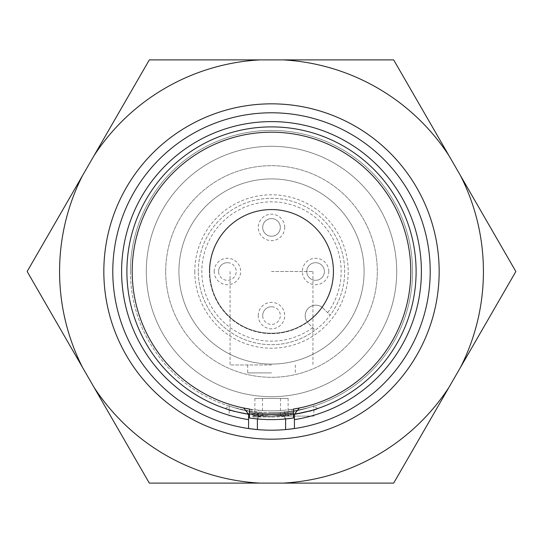 <?xml version="1.0" encoding="UTF-8"?>
<svg xmlns="http://www.w3.org/2000/svg" width="543" height="543" viewBox="0 0 543 543"><rect width="100%" height="100%" fill="white"/><g stroke="black" fill="none" stroke-linecap="round" stroke-linejoin="round"><path stroke-width="0.41" stroke-dasharray="2.71 2.04" d="M149.325 483.114L93.987 387.268A211.926 211.926 0 0 0 259.995 483.114L149.325 483.114L93.987 387.268A211.926 211.926 0 0 0 259.995 483.114L283.005 483.114A211.926 211.926 0 0 0 449.013 387.268L393.675 483.114L283.005 483.114A211.926 211.926 0 0 0 449.013 387.268L460.512 367.346A211.926 211.926 0 0 0 460.512 175.654L515.85 271.5L460.512 367.346A211.926 211.926 0 0 0 460.512 175.654L449.013 155.732A211.926 211.926 0 0 0 283.005 59.886L393.675 59.886L449.013 155.732A211.926 211.926 0 0 0 283.005 59.886L259.995 59.886A211.926 211.926 0 0 0 93.987 155.732L149.325 59.886L259.995 59.886A211.926 211.926 0 0 0 93.987 155.732L82.488 175.654A211.926 211.926 0 0 0 82.488 367.346L27.15 271.5L82.488 175.654A211.926 211.926 0 0 0 82.488 367.346L149.325 483.114L259.995 483.114L149.325 483.114M257.396 429.581A158.712 158.712 0 0 0 285.604 429.581M313.82 416.101L271.5 416.101A144.601 144.601 0 0 0 396.729 199.2A144.601 144.601 0 0 0 146.271 199.2A144.601 144.601 0 0 0 271.5 416.101A144.601 144.601 0 0 0 396.729 199.2A144.601 144.601 0 0 0 146.271 199.2A144.601 144.601 0 0 0 271.5 416.101L313.82 416.101L313.82 405.852C314.981 405.635 293.641 413.793 271.5 413.461C293.77 413.814 314.899 405.614 313.82 405.852L317.594 408.56C314.621 411.18 299.254 413.698 271.5 416.101L294.421 414.275L294.421 428.542A158.712 158.712 0 0 0 404.956 185.597A158.712 158.712 0 0 0 138.044 185.597A158.712 158.712 0 0 0 248.579 428.542L248.579 414.275L271.5 416.101C243.746 413.698 228.379 411.18 225.406 408.56L227.836 409.354M271.5 430.212A158.712 158.712 0 0 1 134.053 192.147A158.712 158.712 0 0 1 408.947 192.147A158.712 158.712 0 0 1 271.5 430.212A158.712 158.712 0 0 0 408.947 192.147A158.712 158.712 0 0 0 134.053 192.147A158.712 158.712 0 0 0 271.5 430.212A158.712 158.712 0 0 1 134.053 192.147A158.712 158.712 0 0 1 408.947 192.147A158.712 158.712 0 0 1 271.5 430.212A158.712 158.712 0 0 0 408.947 192.147A158.712 158.712 0 0 0 134.053 192.147A158.712 158.712 0 0 0 271.5 430.212M271.5 439.172A167.672 167.672 0 0 0 416.705 187.668A167.672 167.672 0 0 0 126.295 187.668A167.672 167.672 0 0 0 271.5 439.172A167.672 167.672 0 0 1 126.295 187.668A167.672 167.672 0 0 1 416.705 187.668A167.672 167.672 0 0 1 271.5 439.172A167.672 167.672 0 0 0 416.705 187.668A167.672 167.672 0 0 0 126.295 187.668A167.672 167.672 0 0 0 271.5 439.172M410.813 271.5A139.313 139.313 0 0 1 201.847 392.148A139.313 139.313 0 0 1 201.847 150.852A139.313 139.313 0 0 1 410.813 271.5M252.047 418.348L258.271 419.04L258.271 410.182A139.313 139.313 0 0 0 284.729 410.182L284.729 419.04A148.13 148.13 0 0 1 258.271 419.04M258.271 410.182L249.766 409.103A139.313 139.313 0 0 1 154.653 195.643A139.313 139.313 0 0 1 388.347 195.643A139.313 139.313 0 0 1 293.234 409.103L293.546 417.981L293.546 409.055L284.729 410.182M249.454 409.055L249.454 417.981M93.987 387.268A211.926 211.926 0 0 0 259.995 483.114L283.005 483.114A211.926 211.926 0 0 0 449.013 387.268L460.512 367.346A211.926 211.926 0 0 0 460.512 175.654L449.013 155.732A211.926 211.926 0 0 0 283.005 59.886L259.995 59.886A211.926 211.926 0 0 0 93.987 155.732L82.488 175.654A211.926 211.926 0 0 0 82.488 367.346L27.15 271.5L82.488 175.654L27.15 271.5L82.488 367.346M93.987 155.732L82.488 175.654M283.005 59.886L259.995 59.886M460.512 175.654L449.013 155.732M449.013 387.268L460.512 367.346M259.995 483.114L283.005 483.114M294.428 414.105L295.338 412.985M293.546 414.431L285.604 416.372A145.558 145.558 0 0 1 257.396 416.372L249.454 414.452M271.5 413.461C249.298 413.786 228.019 405.635 229.18 405.852C228.06 405.607 249.291 413.814 271.5 413.461M271.5 412.578A141.078 141.078 0 0 1 149.325 200.964A141.078 141.078 0 0 1 393.675 200.964A141.078 141.078 0 0 1 271.5 412.578M249.766 409.103L257.735 412.863A142.028 142.028 0 0 0 285.265 412.863L293.234 409.103M247.662 412.985L248.579 414.105M257.735 412.863L257.396 418.958M285.265 412.863L285.604 418.958M299.417 407.983A139.313 139.313 0 0 0 387.193 193.892A139.313 139.313 0 0 0 155.807 193.892A139.313 139.313 0 0 0 243.583 407.983M253.113 416.101L288.129 416.101L252.8 416.101L253.113 416.983L252.8 416.101M252.8 416.983L258.529 416.983L258.529 416.101M258.529 416.983L271.9 416.983L257.172 416.983L257.172 416.101M271.9 416.983L271.9 416.101M288.129 398.467L254.871 398.467L288.129 398.467L288.129 416.101M280.493 398.467L280.493 416.101M257.172 416.983L253.113 416.983M266.172 416.983L266.172 416.101M262.507 398.467L262.507 416.983M254.871 398.467L254.871 416.983M126.899 271.5A144.601 144.601 0 0 0 343.8 396.729A144.601 144.601 0 0 0 343.8 146.271A144.601 144.601 0 0 0 126.899 271.5A144.601 144.601 0 0 0 343.8 396.729A144.601 144.601 0 0 0 343.8 146.271A144.601 144.601 0 0 0 126.899 271.5M312.7 327.667A69.653 69.653 0 0 1 203.387 286.086A69.653 69.653 0 0 1 286.086 203.387A69.653 69.653 0 0 1 327.667 312.7L330.185 315.225A73.183 73.183 0 0 0 287.003 199.98A73.183 73.183 0 0 0 199.98 287.003A73.183 73.183 0 0 0 315.225 330.185L308.281 323.248L315.225 330.185A73.183 73.183 0 0 0 330.185 315.225L323.248 308.281A10.582 10.582 0 0 0 308.281 308.281A10.582 10.582 0 0 0 308.281 323.248A10.582 10.582 0 0 1 307.399 322.243A62.16 62.16 0 0 0 322.243 307.399A10.582 10.582 0 0 0 307.141 321.89A61.719 61.719 0 0 0 333.219 271.5A61.719 61.719 0 0 0 240.637 218.048A61.719 61.719 0 0 0 240.637 324.952A61.719 61.719 0 0 0 333.219 271.5A61.719 61.719 0 0 0 258.923 211.071A61.719 61.719 0 0 0 214.906 296.125A61.719 61.719 0 0 0 307.141 321.89A10.582 10.582 0 0 0 307.399 322.243A62.16 62.16 0 0 1 209.34 271.5A62.16 62.16 0 0 0 302.58 325.332A62.16 62.16 0 0 0 302.58 217.668A62.16 62.16 0 0 0 209.34 271.5A62.16 62.16 0 0 1 290.335 212.259A62.16 62.16 0 0 1 322.243 307.399A10.582 10.582 0 0 1 323.248 308.281L327.667 312.7M198.317 271.5A73.183 73.183 0 0 1 294.53 202.037A73.183 73.183 0 0 1 330.185 315.225A73.183 73.183 0 0 1 198.317 271.5M165.696 271.5A105.804 105.804 0 0 0 324.402 363.131A105.804 105.804 0 0 0 324.402 179.869A105.804 105.804 0 0 0 165.696 271.5A105.804 105.804 0 0 1 271.5 165.696A105.804 105.804 0 0 1 377.304 271.5A105.804 105.804 0 0 1 271.5 377.304A105.804 105.804 0 0 1 165.696 271.5A105.804 105.804 0 0 0 324.402 363.131A105.804 105.804 0 0 0 324.402 179.869A105.804 105.804 0 0 0 165.696 271.5A105.804 105.804 0 0 0 324.402 363.131A105.804 105.804 0 0 0 324.402 179.869A105.804 105.804 0 0 0 165.696 271.5M178.918 271.5A92.582 92.582 0 0 0 317.791 351.674A92.582 92.582 0 0 0 317.791 191.319A92.582 92.582 0 0 0 178.918 271.5A92.582 92.582 0 0 0 271.5 364.081A92.582 92.582 0 0 0 364.081 271.5A92.582 92.582 0 0 0 271.5 178.918A92.582 92.582 0 0 0 178.918 271.5A92.582 92.582 0 0 0 317.791 351.674A92.582 92.582 0 0 0 317.791 191.319A92.582 92.582 0 0 0 178.918 271.5A92.582 92.582 0 0 0 317.791 351.674A92.582 92.582 0 0 0 317.791 191.319A92.582 92.582 0 0 0 178.918 271.5M146.298 271.5A125.202 125.202 0 0 0 334.101 379.93A125.202 125.202 0 0 0 334.101 163.07A125.202 125.202 0 0 0 146.298 271.5A125.202 125.202 0 0 0 334.101 379.93A125.202 125.202 0 0 0 334.101 163.07A125.202 125.202 0 0 0 146.298 271.5M284.729 227.415A13.229 13.229 0 0 0 264.889 215.958A13.229 13.229 0 0 0 264.889 238.866A13.229 13.229 0 0 0 284.729 227.415M271.5 236.232A8.817 8.817 0 0 1 262.683 227.415A8.817 8.817 0 0 1 271.5 218.598A8.817 8.817 0 0 1 280.317 227.415A8.817 8.817 0 0 1 271.5 236.232A8.817 8.817 0 0 0 280.317 227.415A8.817 8.817 0 0 0 271.5 218.598A8.817 8.817 0 0 0 262.683 227.415A8.817 8.817 0 0 0 271.5 236.232A8.817 8.817 0 0 0 280.317 227.415A8.817 8.817 0 0 0 271.5 218.598A8.817 8.817 0 0 0 262.683 227.415A8.817 8.817 0 0 0 271.5 236.232M258.271 315.585A13.229 13.229 0 0 1 278.111 304.134A13.229 13.229 0 0 1 278.111 327.042A13.229 13.229 0 0 1 258.271 315.585M262.683 315.585A8.817 8.817 0 0 1 271.5 306.768A8.817 8.817 0 0 1 280.317 315.585A8.817 8.817 0 0 1 271.5 324.402A8.817 8.817 0 0 1 262.683 315.585M214.186 271.5A13.229 13.229 0 0 1 234.026 260.049A13.229 13.229 0 0 1 234.026 282.957A13.229 13.229 0 0 1 214.186 271.5M218.598 271.5A8.817 8.817 0 0 1 227.415 262.683A8.817 8.817 0 0 1 236.232 271.5A8.817 8.817 0 0 1 227.415 280.317A8.817 8.817 0 0 1 218.598 271.5M328.814 271.5A13.229 13.229 0 0 0 308.974 260.049A13.229 13.229 0 0 0 308.974 282.957A13.229 13.229 0 0 0 328.814 271.5M315.585 280.317A8.817 8.817 0 0 1 306.768 271.5A8.817 8.817 0 0 1 315.585 262.683A8.817 8.817 0 0 1 324.402 271.5A8.817 8.817 0 0 1 315.585 280.317M306.768 271.5A8.817 8.817 0 0 0 315.585 280.317A8.817 8.817 0 0 0 324.402 271.5A8.817 8.817 0 0 0 315.585 262.683A8.817 8.817 0 0 0 306.768 271.5A8.817 8.817 0 0 0 315.585 280.317A8.817 8.817 0 0 0 324.402 271.5A8.817 8.817 0 0 0 315.585 262.683A8.817 8.817 0 0 0 306.768 271.5M227.415 262.683A8.817 8.817 0 0 0 218.598 271.5A8.817 8.817 0 0 0 227.415 280.317A8.817 8.817 0 0 0 236.232 271.5A8.817 8.817 0 0 0 227.415 262.683M271.5 306.768A8.817 8.817 0 0 0 262.683 315.585A8.817 8.817 0 0 0 271.5 324.402A8.817 8.817 0 0 0 280.317 315.585A8.817 8.817 0 0 0 271.5 306.768M271.5 364.964L230.062 364.964L271.5 364.964M271.5 271.5L312.938 271.5L271.5 271.5M271.5 372.898L247.696 372.898L271.5 372.898M130.422 271.5A141.078 141.078 0 0 1 342.036 149.325A141.078 141.078 0 0 1 342.036 393.675A141.078 141.078 0 0 1 130.422 271.5M194.788 271.5A76.712 76.712 0 0 0 309.856 337.929A76.712 76.712 0 0 0 309.856 205.064A76.712 76.712 0 0 0 194.788 271.5M225.406 408.56L229.18 405.852L229.18 416.101M230.062 271.5L230.062 364.964M312.938 271.5L312.938 364.964M247.696 364.964L247.696 372.898M295.304 364.964L295.304 372.898"/><path stroke-width="0.81" d="M93.987 387.268L149.325 483.114L393.675 483.114L515.85 271.5L393.675 59.886L149.325 59.886L82.488 175.654A211.926 211.926 0 0 0 82.488 367.346L93.987 387.268A211.926 211.926 0 0 0 259.995 483.114M283.005 483.114A211.926 211.926 0 0 0 449.013 387.268M460.512 367.346A211.926 211.926 0 0 0 460.512 175.654M449.013 155.732A211.926 211.926 0 0 0 283.005 59.886M82.488 175.654L27.15 271.5L82.488 367.346M259.995 59.886A211.926 211.926 0 0 0 93.987 155.732M257.396 418.958L257.396 429.581L248.579 428.542A158.712 158.712 0 0 1 138.044 185.597A158.712 158.712 0 0 1 404.956 185.597A158.712 158.712 0 0 1 294.421 428.542L294.421 419.63A149.895 149.895 0 0 0 397.306 190.009A149.895 149.895 0 0 0 145.694 190.009A149.895 149.895 0 0 0 248.579 419.63L248.579 428.542A158.712 158.712 0 0 0 294.421 428.542L285.604 429.581L285.604 418.958M271.5 439.172A167.672 167.672 0 0 1 126.295 187.668A167.672 167.672 0 0 1 416.705 187.668A167.672 167.672 0 0 1 271.5 439.172M284.729 419.04L293.546 417.981A148.13 148.13 0 0 1 249.454 417.981L252.047 418.348M293.546 417.981L293.546 409.055A139.313 139.313 0 0 0 278.878 132.383A139.313 139.313 0 0 0 132.967 256.771A139.313 139.313 0 0 0 249.454 409.055L249.454 417.981M249.454 412.829A143.04 143.04 0 0 0 293.546 412.829M295.338 412.985L299.417 407.983L293.234 409.103M248.579 419.63L248.579 414.275A144.601 144.601 0 0 1 150.282 192.656A144.601 144.601 0 0 1 392.718 192.656A144.601 144.601 0 0 1 294.421 414.275C309.116 411.2 316.84 409.293 317.594 408.56M294.421 414.105L293.546 414.431M294.421 419.63L294.421 414.275M227.836 409.354C231.773 410.8 238.689 412.442 248.579 414.275M249.454 414.452L248.592 414.112L243.583 407.983L249.766 409.103M248.579 414.105L247.662 412.985"/></g></svg>
